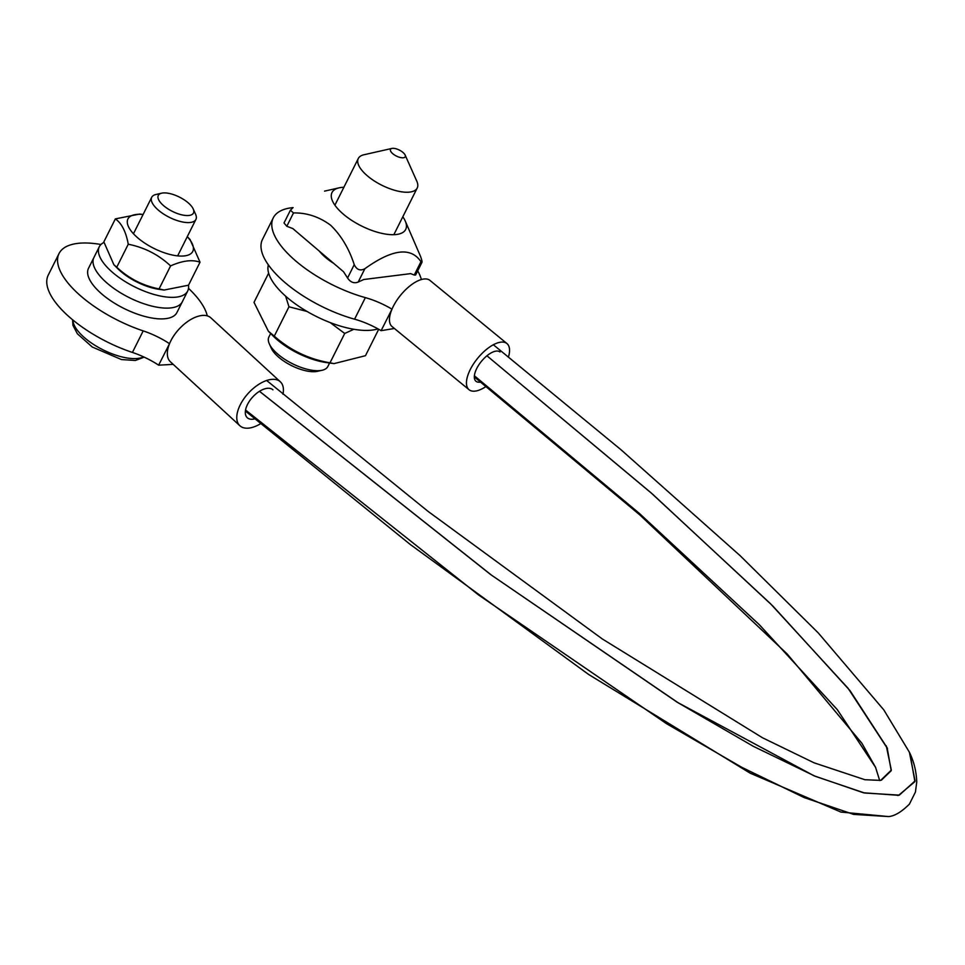 <?xml version="1.0" encoding="UTF-8"?>
<svg xmlns="http://www.w3.org/2000/svg" width="965" height="965" viewBox="0 0 965 965"><rect width="100%" height="100%" fill="white"/><g stroke="black" fill="none" stroke-linecap="round" stroke-linejoin="round"><path stroke-width="1.45" d="M329.584 363.009L327.835 366.495A32.955 13.353 -153.4 0 1 322.129 370.258A32.955 13.353 -153.4 0 1 277.703 354.071A32.955 13.353 -153.4 0 1 269.307 343.805A32.955 13.353 -153.4 0 1 268.897 336.978L270.646 333.492M269.307 343.805L271.249 348.16A28.841 11.689 26.6 0 0 278.608 357.147A28.841 11.689 26.6 0 0 317.473 371.308L322.129 370.258M391.923 148.429L363.974 154.75A32.955 13.353 26.6 0 0 358.28 158.513A32.955 13.353 26.6 0 0 381.766 185.208A32.955 13.353 26.6 0 0 417.206 188.018A32.955 13.353 26.6 0 0 416.808 181.203L405.131 155.039A8.239 3.341 26.6 0 0 403.02 152.482A8.239 3.341 26.6 0 0 391.923 148.429A8.239 3.341 26.6 0 0 396.362 156.041A8.239 3.341 26.6 0 0 405.131 155.039M364.867 268.728C360.283 271.141 356.736 269.79 354.239 264.663C349.053 248.62 341.188 235.484 330.657 225.243C319.162 216.763 306.774 212.674 293.481 212.939L290.417 210.225L284.024 222.963L286.81 226.268L292.805 228.56L343.552 271.756L347.569 277.992C350.476 282.299 354.022 283.662 358.196 282.057L364.867 268.728C392.236 249.066 410.921 246.726 420.945 261.696L414.274 275.025L415.601 275.037L421.982 262.287L420.945 261.696C422.513 263.336 422.368 261.551 420.523 256.352L405.191 220.901A41.193 16.695 -153.4 0 1 388.256 234.447A41.193 16.695 -153.4 0 1 343.359 214.182A41.193 16.695 -153.4 0 1 339.149 187.825A41.193 16.695 -153.4 0 1 343.878 187.27M414.274 275.025L410.644 273.626L363.805 279.5L358.196 282.057M290.417 210.225L293.058 207.608M402.803 216.775A41.193 16.695 -153.4 0 1 405.191 220.901M377.954 328.86A65.91 26.706 -153.4 0 1 307.003 311.43A65.91 26.706 -153.4 0 1 268.366 264.892M334.011 363.624L326.315 362.55A46.549 18.866 -153.4 0 1 272.974 335.844L268.379 331.2L274.277 336.146C290.224 350.295 308.8 359.185 330.018 362.816L334.011 363.624L365.47 355.699L378.702 329.282M307.051 311.454L288.981 306.798L285.604 296.146M353.829 329.282L344.71 333.468L330.187 322.587M268.644 273.131L254 302.359L268.379 331.2M288.981 306.798L274.277 336.146M344.71 333.468L330.018 362.816M245.387 411.03L410.258 544.465L588.638 674.475L750.034 773.098L840.901 812.06L888.536 816.571L853.579 814.388L804.159 797.573L741.796 767.344L666.501 723.666L478.652 595.031L245.544 410.016L478.7 595.055L666.574 723.702L741.868 767.368L804.243 797.597L853.663 814.4L888.608 816.559C894.603 816.088 901.539 811.939 909.416 804.11L915.411 792.108L916.75 782.108C916.4 771.554 913.952 761.59 909.392 752.23L915.061 780.902L899.344 795.124L864.544 793.001L815.341 776.318L753.267 746.295L678.359 702.918L491.45 575.116L259.513 391.295M474.394 375.783L639.168 513.247L759.359 624.753L837.331 709.697L875.581 767.368L861.878 743.243L787.223 654.017L639.747 514.852L474.334 376.917M887.486 748.575L848.114 688.335L770.468 603.692L650.844 492.645L486.915 355.783L652.485 494.068L772.724 605.911L850.081 690.723L887.149 747.791L891.214 770.709L881.395 780.178M898.512 795.305L897.764 795.474M474.394 375.771L639.132 513.199L759.31 624.681L837.282 709.625L875.545 767.296L879.706 780.552M886.268 745.849L891.322 770.082L880.719 780.347M910.007 753.629L914.904 781.65L898.608 795.317L863.47 792.784L814.122 775.836L677.165 702.218L490.678 574.585L259.476 391.32M480.715 382.031A18.95 8.444 -50.6 0 1 475.986 381.284A18.95 8.444 -50.6 0 1 476.746 368.485A18.95 8.444 -50.6 0 1 500.015 351.972M486.155 386.398A29.867 13.317 -50.6 0 1 469.062 389.727L392.08 326.592A29.867 13.317 -50.6 0 1 392.019 309.102A29.867 13.317 -50.6 0 1 393.262 306.424A29.867 13.317 -50.6 0 1 429.956 280.405L506.939 343.54A29.867 13.317 -50.6 0 1 508.495 356.881M469.062 389.727A29.867 13.317 -50.6 0 1 470.257 369.559A29.867 13.317 -50.6 0 1 506.939 343.54M392.019 309.102L381.127 330.669L394.383 328.486M333.794 263.445A34.607 14.017 -153.4 0 1 326.363 258.15A34.607 14.017 -153.4 0 1 319.367 251.177M391.911 309.126A47.78 19.36 26.6 0 0 365.361 297.63A82.387 33.389 -153.4 0 1 273.264 217.873L262.48 239.416A82.387 33.389 26.6 0 0 354.565 319.186A47.78 19.36 -153.4 0 1 381.127 330.669M273.264 217.873A82.387 33.389 -153.4 0 1 293.095 207.584M417.7 270.863A82.387 33.389 -153.4 0 1 421.355 279.512M254.736 418.882A18.95 10.024 -47.4 0 1 247.269 417.712A18.95 10.024 -47.4 0 1 247.498 404.456A18.95 10.024 -47.4 0 1 272.938 389.824M260.526 423.731A29.867 15.79 -47.4 0 1 239.875 425.746L170.419 361.803A29.867 15.79 -47.4 0 1 169.563 343.612A29.867 15.79 -47.4 0 1 170.781 340.922A29.867 15.79 -47.4 0 1 210.877 317.859L280.333 381.79A29.867 15.79 -47.4 0 1 282.986 394.227M239.875 425.746A29.867 15.79 -47.4 0 1 240.237 404.854A29.867 15.79 -47.4 0 1 280.333 381.79M169.563 343.612L158.646 365.168L173.205 364.372M169.43 343.624A47.78 19.36 26.6 0 0 143.206 330.886A82.387 33.389 -153.4 0 1 59.046 253.542L48.25 275.097A82.387 33.389 26.6 0 0 132.422 352.442A47.78 19.36 -153.4 0 1 158.646 365.168M59.046 253.542A82.387 33.389 -153.4 0 1 100.951 244.507M188.513 288.354A82.387 33.389 -153.4 0 1 207.294 315.869M164.11 290.043L159.225 289.367A36.248 14.692 -153.4 0 1 117.682 268.56L113.882 264.724L116.741 267.233C128.828 278.511 142.941 285.724 159.08 288.897L164.11 290.043L188.513 285.206L200.02 262.215C192.24 259.392 182.433 260.622 170.588 265.906C158.513 254.627 144.4 247.414 128.261 244.242C125.981 231.733 121.686 223.277 115.354 218.886L139.756 214.049L143.085 214.507A36.248 14.692 26.6 0 0 132.579 232.77A36.248 14.692 26.6 0 0 178.959 255.99A36.248 14.692 26.6 0 0 187.27 236.666L189.984 239.368L200.02 262.215M115.354 218.886L103.846 241.877L113.882 264.724M116.741 267.233L128.261 244.242M159.08 288.897L170.588 265.906M161.698 193.181L155.992 194.472A24.716 10.012 26.6 0 0 151.71 197.294A24.716 10.012 26.6 0 0 158.513 210.274A24.716 10.012 26.6 0 0 180.745 221.588A24.716 10.012 26.6 0 0 195.907 219.429A24.716 10.012 26.6 0 0 195.606 214.314L193.217 208.959A19.662 7.961 -153.4 0 1 185.135 215.424A19.662 7.961 -153.4 0 1 163.712 205.75A19.662 7.961 -153.4 0 1 161.698 193.181A19.662 7.961 -153.4 0 1 179.442 197.101A19.662 7.961 -153.4 0 1 193.217 208.959M99.298 246.751L88.515 268.294A49.432 20.036 26.6 0 0 123.737 308.342A49.432 20.036 26.6 0 0 176.909 312.564L182.301 301.792A49.432 20.036 -153.4 0 1 151.975 306.122A49.432 20.036 -153.4 0 1 107.513 283.493A49.432 20.036 -153.4 0 1 93.907 257.522A49.432 20.036 26.6 0 0 129.141 297.57A49.432 20.036 26.6 0 0 182.301 301.792L187.705 291.02A49.432 20.036 -153.4 0 1 157.367 295.35A49.432 20.036 -153.4 0 1 112.917 272.721A49.432 20.036 -153.4 0 1 99.298 246.751A49.432 20.036 -153.4 0 1 103.955 242.432M188.465 285.23A49.432 20.036 -153.4 0 1 187.705 291.02M354.239 264.663L347.569 277.992M286.81 226.268L293.481 212.939M365.361 297.63L354.565 319.186M143.206 330.886L132.422 352.442M143.556 356.857A41.193 16.695 -153.4 0 1 138.067 358.389A41.193 16.695 -153.4 0 1 96.97 346.544A41.193 16.695 -153.4 0 1 72.87 319.994M393.841 234.688L417.206 188.018M334.903 205.183L358.28 158.513M339.149 187.825L324.566 191.13M266.666 380.5L428.014 511.341L602.329 638.975L762.483 737.767L814.098 762.832L864.929 779.72L880.526 780.396M909.404 752.242L883.807 709.902L818.224 632.883L740.191 555.744L620.953 449.702L493.332 344.734M897.703 795.498L899.344 795.124M177.656 255.882L195.907 219.429M133.447 233.747L151.71 197.294M72.568 319.753L72.942 325.314L77.369 333.757L92.266 347.026L121.481 359.559L135.365 360.476L144.171 357.134"/></g></svg>
